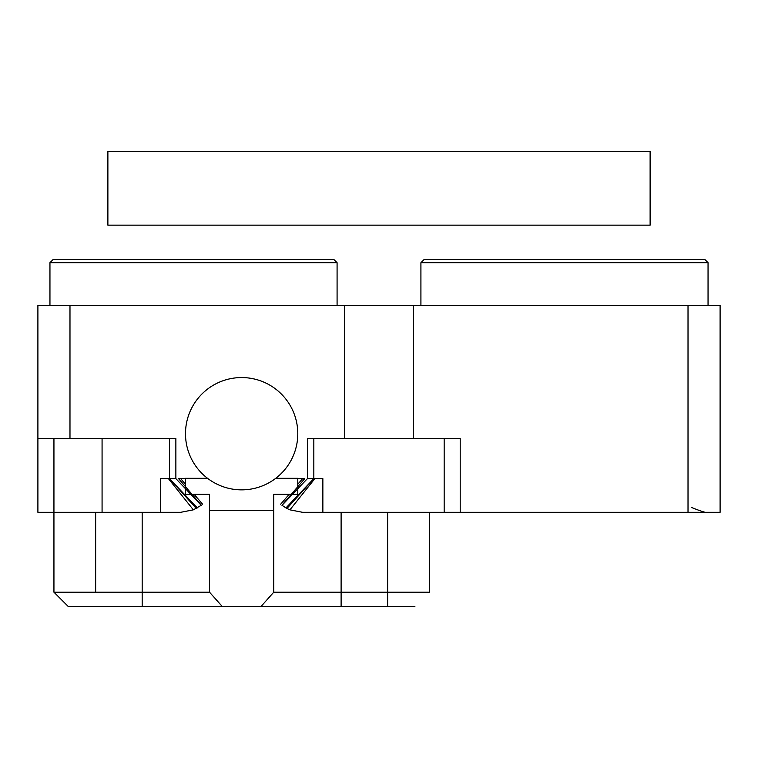 <?xml version="1.0" encoding="UTF-8"?>
<svg xmlns="http://www.w3.org/2000/svg" width="758" height="758" viewBox="0 0 758 758"><rect width="100%" height="100%" fill="white"/><g stroke="black" fill="none" stroke-linecap="round" stroke-linejoin="round"><path stroke-width="1.14" d="M650.118 225.154L107.882 225.154L107.882 151.354L650.118 151.354L650.118 225.154M414.901 606.646L222.407 606.646L209.54 592.206L209.559 510.39L273.723 510.39L273.742 592.206L387.632 592.206L387.632 512.313L387.632 592.206L429.341 592.206L273.742 592.206L260.875 606.646L222.407 606.646L209.54 592.206L209.559 510.39L273.723 510.39L273.742 592.206L260.875 606.646L341.109 606.646L341.109 512.313L341.109 606.646L387.632 606.646L387.632 592.206L387.632 606.646L414.901 606.646M53.941 438.522L53.941 592.206L68.381 606.646L53.941 592.206L68.381 606.646L53.941 592.206L142.182 592.206L142.182 606.646L222.407 606.646L68.381 606.646L53.941 592.206L209.54 592.206L142.182 592.206L142.182 512.313L142.182 606.646L68.381 606.646L53.941 592.206L53.941 512.313L102.074 512.313L102.074 438.522M275.751 478.307L297.79 478.307L297.79 494.349L273.723 494.349L273.723 510.39L273.723 494.349L297.79 494.349L297.79 478.307L275.751 478.307L304.716 478.63L281.919 505.216A33.693 33.693 0 0 0 282.023 505.292L307.416 478.63L314.854 478.63L289.926 509.84L302.603 512.313L322.861 512.313L322.861 478.63L314.854 478.63M209.559 494.349L209.559 510.39L209.559 494.349L185.492 494.349L209.559 494.349M429.341 512.313L429.341 592.206L429.341 512.313M207.531 478.307L185.492 478.307L185.492 494.349L185.492 478.307L207.531 478.307L178.566 478.63L201.363 505.216A33.693 33.693 0 0 1 201.268 505.292L175.865 478.63L169.451 478.63L169.451 438.522M688.018 305.36L720.1 305.36L720.1 512.313L688.018 512.313L688.018 305.36L344.701 305.36L344.701 438.522L460.21 438.522L460.21 512.313L688.018 512.313M460.21 512.313L376.783 512.313M420.917 262.694L424.129 259.482L704.845 259.482L708.048 262.694L420.917 262.694L420.917 305.36M444.169 512.313L444.169 438.522M708.048 305.36L708.048 262.694M691.296 507.367C702.306 511.858 708.161 513.507 708.872 512.313L708.228 512.313M102.074 512.313L180.679 512.313L193.356 509.84L201.363 505.216M53.941 512.313L37.9 512.313L37.9 305.36L69.982 305.36L69.982 438.522L175.865 438.522L175.865 478.63M307.416 478.63L307.416 438.522L413.299 438.522L413.299 305.36L69.982 305.36M313.831 438.522L313.831 478.63L286.96 508.466L289.926 509.84M49.952 262.694L53.155 259.482L333.871 259.482L337.083 262.694L49.952 262.694L49.952 305.36M381.217 512.313L322.861 512.313M69.982 438.522L37.9 438.522M197.336 507.907L169.451 478.63L168.428 478.63L193.356 509.84M160.421 512.313L160.421 478.63L168.428 478.63M281.919 505.216L285.946 507.907L313.831 478.63M285.946 507.907L286.96 508.466M280.678 504.203L289.13 494.349M297.79 484.239L302.603 478.63M180.679 478.63L185.492 484.239M194.152 494.349L202.604 504.203M169.451 478.63L196.322 508.466M49.128 512.313L49.772 512.313M241.641 489.858A56.149 56.149 0 0 0 290.267 405.634A56.149 56.149 0 0 0 193.015 405.634A56.149 56.149 0 0 0 241.641 489.858M95.65 592.206L95.65 512.313L95.65 592.206M337.083 305.36L337.083 262.694"/></g></svg>
